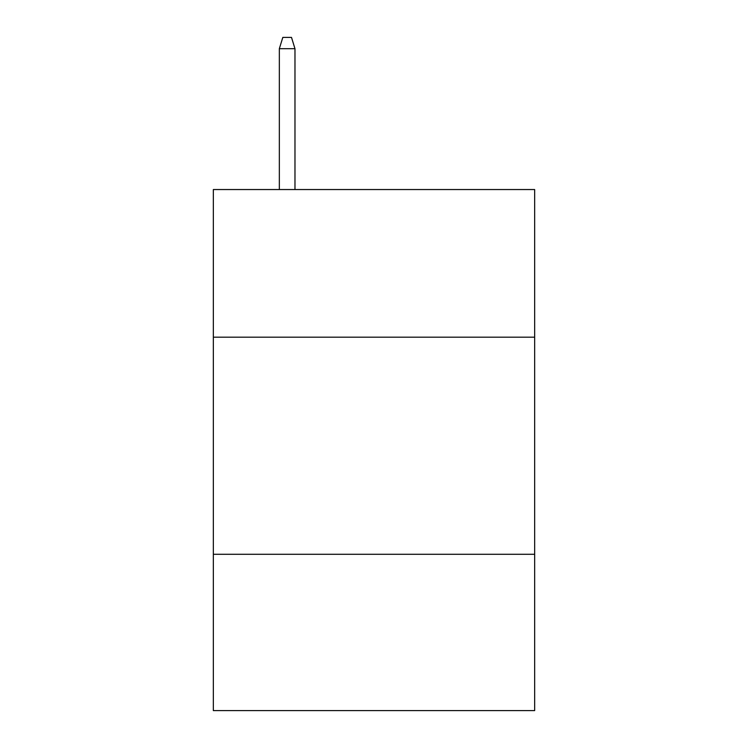 <?xml version="1.0" encoding="UTF-8"?>
<svg xmlns="http://www.w3.org/2000/svg" width="748" height="748" viewBox="0 0 748 748"><rect width="100%" height="100%" fill="white"/><g stroke="black" fill="none" stroke-linecap="round" stroke-linejoin="round"><path stroke-width="1.12" d="M213.339 337.18L534.661 337.18L534.661 189.543L213.339 189.543L213.339 710.6L534.661 710.6L534.661 554.287L213.339 554.287M534.661 554.287L534.661 337.18M294.974 189.543L294.974 48.685L279.341 48.685L279.341 189.543M279.341 48.685L282.819 37.4L291.496 37.4L294.974 48.685"/></g></svg>

